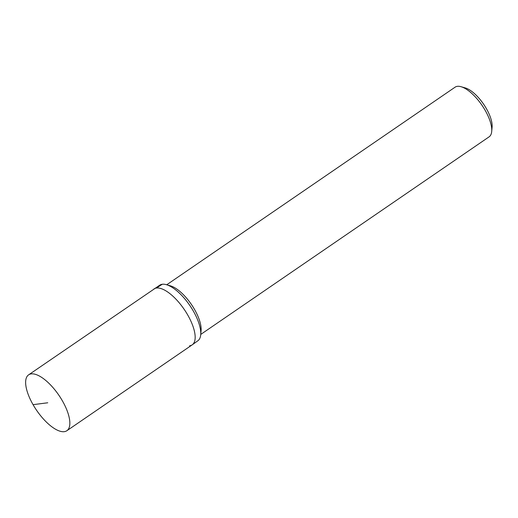 <?xml version="1.0" encoding="UTF-8"?>
<svg xmlns="http://www.w3.org/2000/svg" width="518" height="518" viewBox="0 0 518 518"><rect width="100%" height="100%" fill="white"/><g stroke="black" fill="none" stroke-linecap="round" stroke-linejoin="round"><path stroke-width="0.78" d="M31.203 373.899A33.858 13.449 55.6 0 1 60.697 398.018A33.858 13.449 55.6 0 1 66.88 430.711A33.858 13.449 55.6 0 1 64.29 431.669A33.858 13.449 55.6 0 1 34.79 407.549A33.858 13.449 55.6 0 1 28.607 374.851A33.858 13.449 55.6 0 1 31.203 373.899M28.607 374.851L159.894 285.081A33.709 13.384 55.6 0 1 162.283 284.259A33.709 13.384 55.6 0 1 166.356 284.673A33.709 13.384 55.6 0 1 189.795 305.445A33.709 13.384 55.6 0 1 200.706 334.803A33.709 13.384 55.6 0 1 197.993 340.682L192.197 344.846A33.858 13.449 -124.4 0 0 186.014 312.153A33.858 13.449 -124.4 0 0 156.514 288.034A33.858 13.449 -124.4 0 0 153.924 288.986A33.858 13.449 55.6 0 1 156.514 288.034A33.858 13.449 55.6 0 1 186.014 312.153A33.858 13.449 55.6 0 1 192.197 344.846A33.858 13.449 55.6 0 1 189.601 345.797M166.356 284.673L170.422 285.832A30.096 11.953 55.6 0 1 191.349 304.383A30.096 11.953 55.6 0 1 201.088 330.594L200.706 334.803M200.744 334.427L489.109 136.836A30.096 11.953 -124.4 0 0 491.705 131.468A30.096 11.953 -124.4 0 0 481.96 105.251A30.096 11.953 -124.4 0 0 461.033 86.707A30.096 11.953 -124.4 0 0 457.394 86.331A30.096 11.953 -124.4 0 0 455.089 87.179L166.718 284.777M491.705 131.468L492.1 127.085A26.334 10.457 -124.4 0 0 483.572 104.144A26.334 10.457 -124.4 0 0 465.261 87.918L461.033 86.707M47.747 402.784L33.061 404.662M162.283 284.259A188.092 169.159 82.7 0 0 156.514 288.034M192.197 344.846L66.88 430.711"/></g></svg>
